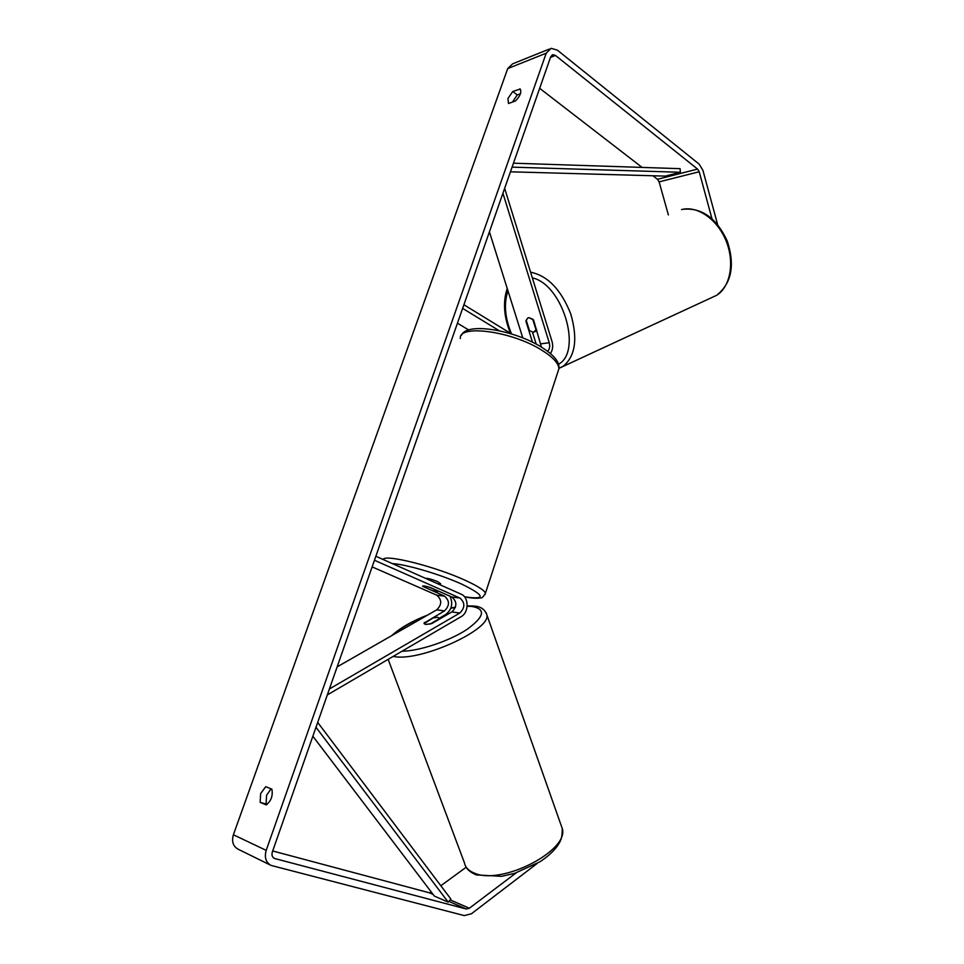 <?xml version="1.0" encoding="UTF-8"?>
<svg xmlns="http://www.w3.org/2000/svg" width="964" height="964" viewBox="0 0 964 964"><rect width="100%" height="100%" fill="white"/><g stroke="black" fill="none" stroke-linecap="round" stroke-linejoin="round"><path stroke-width="1.45" d="M424.401 622.467L424.064 623.443L425.546 624.467L431.715 623.588L451.839 611.935C457.165 606.597 457.177 601.62 451.863 597.029L430.233 587.498C425.389 586.004 422.847 585.594 422.581 586.257L444.476 596.114C449.766 600.692 449.754 605.621 444.452 610.911L424.534 622.852M449.995 596.198C453.249 603.609 451.815 609.706 445.705 614.526L439.464 618.141M327.326 694.911L461.081 616.695C469.07 612.526 469.094 597.21 461.117 594.161L375.864 556.264M329.411 688.971L459.816 613.032C465.166 607.645 465.166 602.645 459.84 598.005L374.466 560.265M337.135 666.895L436.728 609.851C442.006 604.597 442.018 599.704 436.74 595.174L372.14 566.892M439.536 619.057L437.981 617.285L433.041 617.948L424.124 623.684M430.547 623.925L425.546 624.467M439.403 618.671L430.51 623.829M711.95 218.647L699.213 171.749L697.575 169.086L555.469 55.442L552.83 54.683L550.709 56.768L272.33 852.007C271.487 855.044 272.197 857.201 274.463 858.466L466.275 909.004L469.335 908.245L516.21 872.854M520.427 93.761L517.27 94.942L512.414 102.064M267.028 804.47L266.112 804.084L266.558 795.324L271.041 788.805M260.16 802.361L260.629 793.577L265.715 786.708L271.848 789.13C273.077 795.625 271.221 800.891 266.257 804.904L260.16 802.361L266.112 804.084M507.944 98.497L508.486 103.497L515.523 100.931C520.198 96.039 521.753 92.086 520.174 89.062L512.752 91.508L507.944 98.497M717.614 224.54L702.925 170.339L699.129 164.109L557.337 50.116L551.131 48.333L546.214 53.189L266.197 850.369C264.232 857.454 265.871 862.467 271.113 865.431L464.214 915.583L471.372 913.8L536.96 863.599M549.335 49.056L512.559 63.877L507.715 68.601L233.384 834.764C231.481 841.536 233.071 846.356 238.18 849.236L271.113 865.431M668.377 214.936L659.123 181.871L657.508 179.292L652.929 175.761M642.12 167.423L539.671 88.314M272.692 850.971L429.197 892.748L431.583 892.423M440.837 885.735L466.214 867.214M520.476 89.375L519.801 88.857M517.27 94.942L512.752 91.508M532.502 342.22L525.898 321.132L527.645 318.06L528.802 317.626L533.562 319.976L541.419 347.1M536.213 344.124L532.514 332.255M504.654 188.342L552.023 341.509C553.264 346.052 552.721 350.053 550.408 353.523M502.931 193.258L549.251 342.75C550.155 346.148 549.637 349.016 547.709 351.354M468.769 329.989L457.442 323.205M511.523 333.942L463.901 304.757M499.232 330.724L462.636 308.396M489.423 231.866L522.789 337.918M425.449 578.304C428.028 578.255 432.041 579.34 437.487 581.569L440.512 583.726M437.957 591.04L438.018 591.161C437.873 591.788 435.704 591.486 431.523 590.281L422.581 586.257C422.714 585.63 424.871 585.919 429.052 587.124L437.993 590.92M536.526 329.495L533.369 332.255L529.453 330.604L526.199 320.193L528.091 317.831M528.802 317.626L532.815 319.217M535.996 329.724L532.731 319.253M510.438 171.809L665.401 176.111L680.403 172.267L680.102 168.664L513.463 163.193M680.403 172.267L512.077 167.133M312.866 736.231L434.354 896.062L448.212 902.159L315.999 727.278M448.212 902.159L450.851 899.026L317.698 722.398M444.476 596.114L436.74 595.174M444.452 610.911L436.728 609.851M459.84 598.005L451.863 597.029M459.816 613.032L451.839 611.935M561.072 825.16L562.265 828.534C569.579 850.332 501.883 885.494 474.601 873.203C468.793 870.962 465.419 867.528 464.467 862.913L388.155 659.34M393.216 656.388L393.625 656.448C419.485 662.256 491.676 629.528 486.832 614.803L486.169 612.755M393.204 634.782C400.928 627.805 412.098 621.406 426.715 615.586M450.815 608.272L455.394 607.404M467.166 606.248L471.758 606.428C486.109 608.959 484.531 616.611 467.022 629.396C449.61 640.952 419.485 651.062 402.012 651.242M546.214 53.189L507.715 68.601M266.197 850.369L233.384 834.764M469.335 908.245L450.14 899.87M466.275 909.004L448.875 901.376M433.149 894.484L429.197 892.748M275.017 858.647L273.704 858.02M555.469 55.442L550.492 57.406M697.575 169.086L657.508 179.292M699.213 171.749L659.123 181.871M549.251 342.75L540.973 343.811M557.903 371.827L558.891 368.802C558.807 363.536 553.203 357.379 542.069 350.366C512.378 331.255 458.382 323.976 460.346 338.545M383.118 559.494C384.684 553.77 435.68 566.567 465.696 580.533C477.891 586.148 484.47 590.378 485.434 593.222L484.94 594.68M464.491 596.788C486.169 599.945 485.326 595.752 461.949 584.22C440.789 574.532 405.736 564.181 392.372 563.603M710.721 298.045L716.734 295.261C730.242 286.766 734.845 262.798 726.278 241.362C717.855 219.876 698.057 205.754 682.452 209.393M530.586 272.197C547.66 275.692 561.036 289.574 570.712 313.818C577.894 338.497 575.448 355.933 563.374 366.115L558.951 368.344M558.493 364.235C582.63 351.74 562.819 284.428 532.345 277.873M507.98 290.827C503.678 303.419 504.859 317.795 511.51 333.93M465.636 866.166C466.901 869.395 470.432 872.312 476.216 874.914L501.629 876.336L514.74 873.312L539.816 861.852C547.323 856.96 553.191 851.682 557.409 845.994C560.277 841.367 562.229 839.572 562.265 828.534L486.832 614.803C484.784 609.164 480.361 606.248 473.577 606.067M391.613 635.698C400.193 627.901 412.206 621.021 427.642 615.044M450.899 608.055L455.466 607.163M467.191 605.874L473.288 606.031M439.476 618.213L439.741 618.948M552.071 54.984L552.83 54.683M464.564 596.885C472.155 598.295 477.542 598.62 480.699 597.849C481.747 598.391 483.326 596.849 485.434 593.222L558.891 368.802C559.289 364.235 558.216 357.909 541.635 347.233C513.836 329.736 466.178 322.036 461.503 335.291M440.584 583.509L440.138 584.835M558.951 368.332L716.734 295.261C731.64 283.235 735.146 265.16 727.254 241.048C716.577 218.081 701.804 207.489 682.934 209.272M534.538 331.821L536.924 330.785M507.233 288.477C502.75 301.937 503.823 316.879 510.474 333.303M681.584 209.598L682.512 209.369"/></g></svg>
